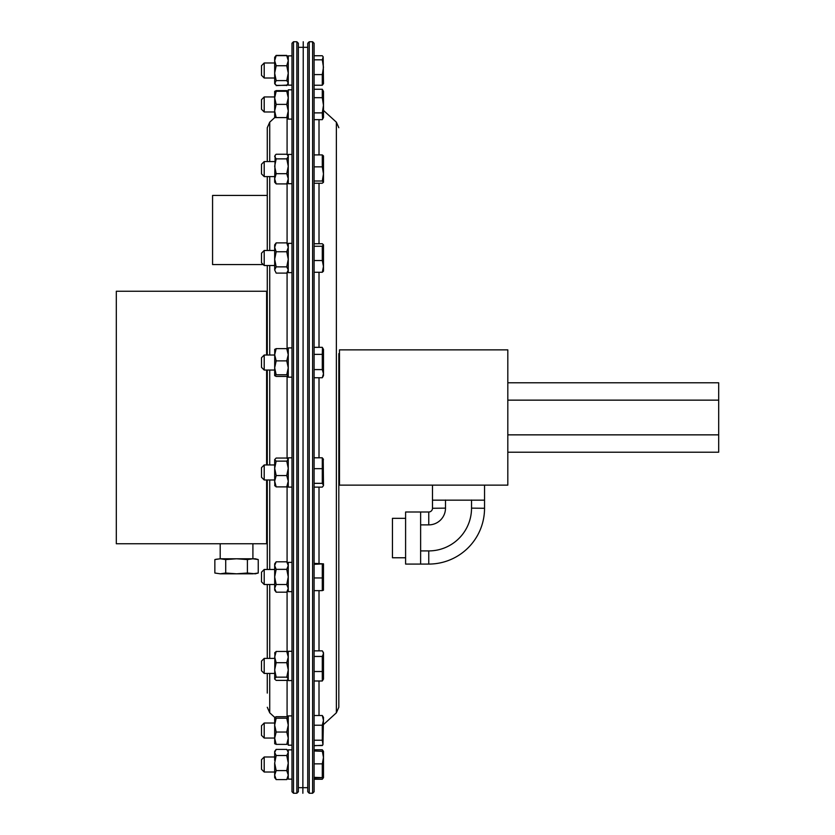 <?xml version="1.0" encoding="UTF-8"?>
<svg xmlns="http://www.w3.org/2000/svg" width="835" height="835" viewBox="0 0 835 835"><rect width="100%" height="100%" fill="white"/><g stroke="black" fill="none" stroke-linecap="round" stroke-linejoin="round"><path stroke-width="1.25" d="M405.601 518.316L392.45 518.316L392.45 557.77L405.601 557.77M484.54 485.135L339.48 485.135L339.48 349.865L507.816 349.865L507.816 485.135L484.54 485.135L484.54 500.165L432.478 500.165L484.54 500.165L484.54 508.275A55.788 55.788 180 0 1 428.752 564.074L428.752 550.912A42.773 42.773 -0 0 0 471.524 508.139L471.524 500.029M432.478 485.135L432.478 508.275A3.726 3.726 180 0 1 428.752 512.001L420.631 512.001L420.631 524.881L428.752 524.881A16.742 16.742 180 0 0 445.493 508.139L445.493 500.029M428.752 550.912L420.631 550.912L420.631 564.074L428.752 564.074M420.631 564.074L405.601 564.074L405.601 512.001L420.631 512.001M420.631 550.912L420.631 524.881M263.276 264.58L212.57 264.58L212.57 195.442L267.273 195.442L267.273 176.592L267.273 250.49L267.273 195.442M220.2 543.752L220.2 558.782L225.711 559.565L236.555 558.782L247.4 559.565L252.911 558.782L252.911 543.752M264.204 479.979L264.204 464.949L261.501 467.652L261.501 477.265L264.204 479.979L274.673 479.979M291.989 347.924L291.989 457.82L288.252 457.82L288.252 487.097L291.989 487.097L291.989 562.362L288.252 562.362L288.252 591.639L291.989 591.639L291.989 651.29L288.252 651.29L288.252 680.567L291.989 680.567L291.989 726.878M291.989 43.253L291.989 791.747L293.492 793.25L293.492 41.75L291.989 43.253L291.989 55.861L288.252 55.861L288.252 85.139L291.989 85.139L291.989 89.825L288.252 89.825L288.252 119.102L291.989 119.102L291.989 154.433L288.252 154.433L288.252 183.71L291.989 183.71L291.989 181.425M264.204 78.01L261.501 75.307L261.501 65.694L264.204 62.98L264.204 78.01L274.673 78.01M291.989 183.71L291.989 243.361L288.252 243.361L288.252 272.638L291.989 272.638L291.989 347.903L288.252 347.903L288.252 377.18L291.989 377.18M264.204 265.52L261.501 262.806L261.501 253.193L264.204 250.49L264.204 265.52L274.673 265.52M291.989 715.898L288.252 715.898L288.252 745.175L291.989 745.175L291.989 749.861L288.252 749.861L288.252 779.139L291.989 779.139L288.252 779.139M264.204 738.046L261.501 735.343L261.501 725.719L264.204 723.016L264.204 738.046L274.673 738.046M264.204 176.592L261.501 173.889L261.501 164.265L264.204 161.562L264.204 176.592L274.673 176.592M264.204 673.438L261.501 670.735L261.501 661.111L264.204 658.408L264.204 673.438L274.673 673.438M264.204 569.501L264.204 584.51L274.673 584.51M274.673 569.48L264.204 569.48L261.501 572.194L261.501 581.807L264.204 584.51M264.204 111.984L261.501 109.281L261.501 99.657L264.204 96.954L264.204 111.984L274.673 111.984M274.673 110.982L274.673 91.318L276.176 91.276L274.673 97.831L276.176 104.385L274.673 110.982L276.176 117.578L274.673 117.62L274.673 110.982M264.204 370.051L261.501 367.348L261.501 357.735L264.204 355.021L264.204 370.051L274.673 370.051M261.501 769.306L264.204 772.02L261.501 769.306L261.501 759.693L264.204 756.99L264.204 772.02L274.673 772.02M339.48 481.377L338.822 481.377L338.822 707.266L338.822 353.623L339.48 353.623M312.603 41.75L312.603 793.25L314.106 791.747L314.106 43.253L312.603 41.75L309.242 41.75L307.739 43.253L307.739 791.747L309.242 793.25L309.242 41.75M302.865 793.25L303.23 41.75L302.865 793.25M293.492 41.75L296.853 41.75L298.356 43.253L298.356 65.433M323.218 458.843L323.489 485.615L322.289 487.129L314.106 487.129M323.489 751.354L322.289 749.757L314.106 749.757L314.106 750.999L323.489 751.354L323.489 777.656L314.106 777.354L314.106 778.001L323.458 777.698M323.176 56.811L323.489 83.646L322.289 85.243L322.289 74.586L323.469 67.207L322.289 59.838L323.176 56.811L322.289 55.747L314.106 55.747L314.106 59.838L322.289 59.838M314.106 243.726L322.289 243.726L323.489 244.853L323.489 271.156L322.289 272.273L323.469 266.407L322.289 260.53L322.289 246.262L314.106 246.262M323.489 717.38L322.957 744.611L322.289 740.238L314.106 740.238L314.106 725.218L322.289 725.218L323.469 720.365L322.289 715.511L323.489 717.38M314.106 181.007L314.106 154.913L322.289 154.913L323.489 155.926L323.489 182.228L322.289 183.241L314.106 183.241L314.106 181.007L322.289 181.007L323.385 182.406M314.106 166.843L322.289 166.843L323.469 173.92L322.289 181.007M322.894 651.749L322.289 650.862L314.106 650.862L314.106 656.456L322.289 656.456L323.469 653.659L322.894 651.749L323.489 652.772L323.489 679.074L322.289 680.995L322.289 671.517L314.106 671.517L314.106 680.995L322.289 680.995M323.489 563.875L323.448 590.209M323.469 563.834L314.106 563.364L314.106 564.314L323.489 563.844M322.289 89.261L322.289 97.685L314.106 97.685L314.106 89.261L322.289 89.261L323.489 91.318L323.489 117.62L322.289 119.666L314.106 119.666L314.106 112.882L322.289 112.882L322.581 119.196M322.289 97.685L323.469 105.283L322.289 112.882M314.106 347.329L322.289 347.329L323.489 349.385L323.489 375.687L322.289 377.754L323.469 373.673L322.289 369.592L322.289 354.374L314.106 354.374M314.106 750.999L314.106 763.858L322.289 763.858L323.469 757.428L322.289 750.999M267.273 693.081L267.273 673.438L267.273 693.081M267.273 658.408L267.273 584.51L267.273 658.408M267.273 479.979L267.273 569.48L267.273 486.638L266.615 486.638M266.615 348.362L267.273 348.362L267.273 265.52L267.273 355.021M267.273 161.562L267.273 127.734L267.273 161.562L264.204 161.562L274.673 161.562M291.989 458.843L291.989 487.097M291.989 565.702L291.989 591.639M291.989 658.063L291.989 680.567M291.989 55.861L291.989 75.87M267.273 370.051L267.273 464.949M298.356 61.571L298.356 791.747L296.853 793.25L296.853 41.75M322.289 763.858L322.289 777.354M322.487 347.663L322.289 354.374M314.106 369.592L322.289 369.592M314.106 377.754L322.289 377.754M314.106 577.945L322.289 577.945L322.289 564.314M314.106 590.637L322.289 590.637L322.289 577.945M322.289 590.637L323.469 590.157M314.106 740.238L314.106 745.738L322.581 745.258M322.289 656.456L322.289 671.517M322.289 166.843L322.289 154.913M314.106 715.511L322.289 715.511M322.289 725.218L322.289 740.238M314.106 745.551L322.289 745.551L322.957 744.611M323.354 244.624L322.289 246.262M314.106 260.53L322.289 260.53M314.106 272.273L322.289 272.273M314.106 85.243L322.289 85.243M314.106 74.586L322.289 74.586M314.106 778.001L314.106 779.253L322.289 779.253L322.78 777.917M323.489 777.656L322.289 779.253M322.289 457.789L322.289 468.665L314.106 468.665L314.106 457.789L322.289 457.789L323.469 459.688M314.106 468.665L314.106 483.329L322.289 483.329L322.289 468.665M322.289 483.329L323.469 485.229M507.816 382.785L718.684 382.785L718.684 452.215L507.816 452.215M718.684 434.858L507.816 434.858M718.684 400.142L507.816 400.142M338.822 417.5L338.822 353.623M274.673 760.466L274.673 751.354L276.176 749.402L274.673 752.46L276.176 755.518L274.673 763.065L276.176 770.611L274.673 775.099L274.673 763.065M274.673 777.656L274.673 775.099L276.176 779.598L274.673 777.656M287.741 750.655L286.749 749.402L276.176 749.402M286.749 749.402L288.252 752.46L286.749 755.518L276.176 755.518M287.741 778.356L286.749 779.598L276.176 779.598M286.749 755.518L288.252 763.065L286.749 770.611L276.176 770.611M286.749 770.611L288.252 775.099L286.749 779.598M275.362 56.425L276.176 55.402L286.749 55.402L287.564 56.425M287.042 85.118L276.176 85.598M286.749 85.598L287.365 84.867M288.252 375.687L286.749 374.779L276.176 374.779L274.673 375.687L274.725 349.312M274.673 375.614L276.176 376.439L286.749 376.439L288.252 375.614M276.176 374.779L274.673 367.828L276.176 360.877L274.673 354.76L276.176 348.633L274.673 349.468M286.749 374.779L288.252 367.828L286.749 360.877L276.176 360.877M288.252 349.468L286.749 348.633L276.176 348.633M286.749 348.633L288.252 354.76L286.749 360.877M269.726 161.562L269.726 122.181L274.673 117.62L288.252 117.62L276.176 117.578M286.749 117.578L288.252 110.982L286.749 104.385L276.176 104.385M286.749 104.385L288.252 97.831L286.749 91.276L276.176 91.276M288.252 91.318L286.749 91.276M274.673 590.147L274.673 563.844L276.176 561.809L274.673 565.577L276.176 569.345L274.673 576.933L276.176 584.521L274.673 588.351L276.176 592.182L274.673 590.147M288.252 563.844L286.749 561.809L276.176 561.809M288.252 590.147L286.749 592.182L276.176 592.182M286.749 592.182L288.252 588.351L286.749 584.521L276.176 584.521M286.749 561.809L288.252 565.577L286.749 569.345L276.176 569.345M286.749 569.345L288.252 576.933L286.749 584.521M274.673 743.682L276.176 744.371L274.673 738.213L274.673 717.38L276.176 718.204L274.673 725.124L276.176 732.044L274.673 738.213L274.715 743.755M288.252 679.074L286.749 680.389L276.176 680.389L274.673 679.074L274.892 652.469M274.673 678.772L276.176 677.164L274.673 669.931L276.176 662.698L274.673 657.072L276.176 651.457L274.673 653.074M288.252 653.074L286.749 651.457L276.176 651.457M288.252 678.772L286.749 677.164L276.176 677.164M286.749 651.457L288.252 657.072L286.749 662.698L276.176 662.698M286.749 662.698L288.252 669.931L286.749 677.164M274.673 178.805L275.153 155.268L274.673 156.552L276.176 158.859L274.673 166.28L276.176 173.69L274.673 178.805L276.176 183.909L274.673 182.228L274.673 178.805M288.252 155.926L286.749 154.235L276.176 154.235L275.153 155.268M276.176 173.69L286.749 173.69L288.252 178.805L286.749 183.909L276.176 183.909M286.749 183.909L288.252 182.228M286.749 173.69L288.252 166.28L286.749 158.859L276.176 158.859M287.772 155.268L288.252 156.552L286.749 158.859M288.252 717.38L286.749 716.691L276.176 716.691L274.673 717.453M288.252 717.453L286.749 718.204L276.176 718.204M288.252 743.62L286.749 744.371L276.176 744.371M286.749 718.204L288.252 725.124L286.749 732.044L276.176 732.044M286.749 732.044L288.252 738.213L286.749 744.371M274.673 269.987L274.673 244.853L276.176 242.891L274.673 247.327L276.176 251.752L274.673 259.309L276.176 266.866L274.673 269.987L276.176 273.108L274.673 269.987M276.176 266.866L286.749 266.866L288.252 269.987L286.749 273.108L276.176 273.108M288.252 271.156L286.749 273.108M286.749 266.866L288.252 259.309L286.749 251.752L276.176 251.752M288.252 244.853L286.749 242.891L276.176 242.891M286.749 242.891L288.252 247.327L286.749 251.752M274.673 91.38L276.176 90.629L286.749 90.629L288.252 91.38M276.176 80.609L286.749 80.609L288.252 73.167L286.749 65.735L276.176 65.735L274.673 73.167L276.176 80.609L274.673 83.646L274.673 57.344L275.571 56.133M274.673 82.989L276.176 85.368L286.749 85.368L288.252 82.989L286.749 80.609M276.176 65.735L274.673 60.684L276.176 55.632L274.673 57.344M286.749 65.735L288.252 60.684L286.749 55.632L276.176 55.632M287.365 56.133L286.749 55.632M274.673 459.584L276.176 458.039L286.749 458.039L288.252 459.584L286.749 461.129L288.252 468.331L286.749 475.543L276.176 475.543L274.673 468.331L274.673 459.584L276.176 461.129L274.673 468.331L274.673 481.211L276.176 475.543M288.252 485.333L286.749 486.878L288.252 481.211L286.749 475.543M286.749 461.129L276.176 461.129M286.749 486.878L276.176 486.878L274.673 481.211L274.872 485.886M276.176 486.878L274.673 485.333M264.204 464.949L274.673 464.949L274.673 468.331M266.615 355.021L266.615 291.248L116.315 291.248L116.315 543.752L266.615 543.752L266.615 479.979M266.615 464.949L266.615 370.051M247.4 573.029L236.555 573.812L225.711 573.029L220.283 573.812L214.856 573.029L214.856 559.565L220.283 558.782L255.343 558.782L258.245 559.565L252.828 558.782L258.245 559.565L258.245 573.029L252.828 573.812L258.245 573.029L255.343 573.812L247.4 573.029L247.4 559.565M225.711 573.029L225.711 559.565M214.856 573.029L220.283 573.812L214.856 573.029M215.941 559.293L220.283 558.782M252.828 573.812L220.283 573.812M274.673 776.988L274.673 775.099M432.478 508.275L445.493 508.139M471.524 508.139L484.54 508.275M428.752 512.001L428.752 524.881M338.822 707.266L336.369 712.819L336.369 122.181L323.489 110.429M319.012 715.511L319.012 680.995M319.012 650.862L319.012 590.637M319.012 563.364L319.012 487.129M319.012 457.789L319.012 377.754M319.012 347.329L319.012 272.273M319.012 243.726L319.012 183.241M319.012 154.913L319.012 119.666M287.083 117.651L287.083 154.527M287.083 183.627L287.083 243.277M287.083 272.721L287.083 348.738M287.083 376.345L287.083 458.227M287.083 486.69L287.083 562.258M287.083 591.733L287.083 651.655M287.083 680.191L287.083 716.785M269.726 176.592L269.726 250.49M269.726 265.52L269.726 355.021M269.726 370.051L269.726 464.949M269.726 479.979L269.726 569.48M269.726 584.51L269.726 658.408M269.726 673.438L269.726 712.819L267.273 707.266M264.204 756.99L274.673 756.99L264.204 756.99L261.501 759.693M264.204 723.016L274.673 723.016L264.204 723.016M264.204 658.408L274.673 658.408M291.989 749.861L288.252 749.861M336.369 712.819L323.489 724.571M312.603 793.25L309.242 793.25M307.739 47.313L303.23 47.313M302.865 47.313L298.356 47.313M269.726 122.181L267.273 127.734M269.726 712.819L274.694 717.348M293.492 793.25L296.853 793.25M302.865 787.687L298.356 787.687M307.739 787.687L303.23 787.687M336.369 122.181L338.822 127.734M264.204 355.021L274.673 355.021M261.501 99.657L264.204 96.954L274.673 96.954M264.204 250.49L274.673 250.49M291.989 89.825L288.252 89.825M264.204 62.98L274.673 62.98M274.673 83.646L275.185 84.345M288.252 83.646L287.741 84.345M274.673 751.354L275.185 750.655"/></g></svg>
